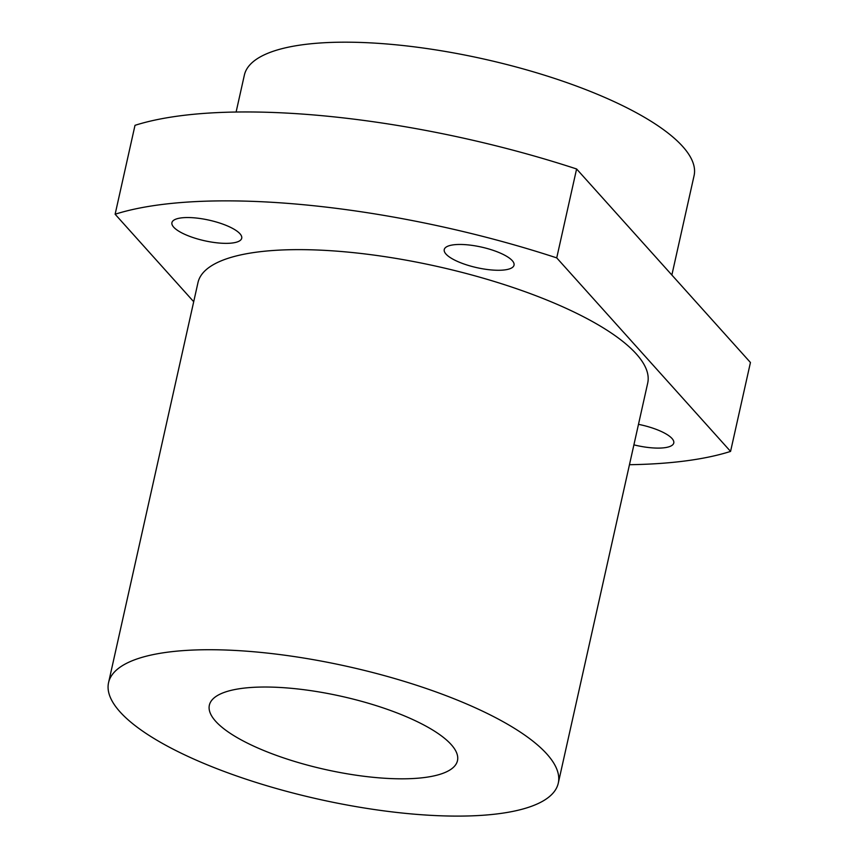 <?xml version="1.0" encoding="UTF-8"?>
<svg xmlns="http://www.w3.org/2000/svg" width="859" height="859" viewBox="0 0 859 859"><rect width="100%" height="100%" fill="white"/><g stroke="black" fill="none" stroke-linecap="round" stroke-linejoin="round"><path stroke-width="1.29" d="M195.605 217.961A35.756 10.544 -167.4 0 0 171.929 222.653A35.756 10.544 -167.4 0 0 204.517 240.735A35.756 10.544 -167.4 0 0 241.712 238.244A35.756 10.544 -167.4 0 0 195.605 217.961M467.919 244.879A35.756 10.544 -167.4 0 0 444.243 249.561A35.756 10.544 -167.4 0 0 476.842 267.654A35.756 10.544 -167.4 0 0 514.036 265.163A35.756 10.544 -167.4 0 0 467.919 244.879M633.899 444.855A35.756 10.544 -167.4 0 0 673.767 442.997A35.756 10.544 -167.4 0 0 638.484 424.346M108.556 682.658L197.989 282.557A230.405 67.925 12.6 0 1 437.671 266.537A230.405 67.925 12.6 0 1 647.707 383.082L558.275 783.183A230.405 67.925 12.6 0 1 405.706 813.387A230.405 67.925 12.6 0 1 108.556 682.658A230.405 67.925 12.6 0 1 348.239 666.627A230.405 67.925 12.6 0 1 558.275 783.183M193.704 301.713L115.127 214.235A365.472 107.751 12.6 0 1 556.729 257.883L730.569 451.415A365.472 107.751 12.6 0 1 629.464 464.708M730.569 451.415L750.444 362.498L576.604 168.976L556.729 257.883M115.127 214.235L135.003 125.328A365.472 107.751 12.6 0 1 576.604 168.976M236.107 112.024L244.364 75.109A230.405 67.925 12.6 0 1 484.036 59.078A230.405 67.925 12.6 0 1 694.083 175.633L671.867 275.02M373.3 777.32A127.121 37.474 12.6 0 1 209.36 705.185A127.121 37.474 12.6 0 1 341.592 696.348A127.121 37.474 12.6 0 1 457.482 760.655A127.121 37.474 12.6 0 1 373.3 777.32"/></g></svg>

